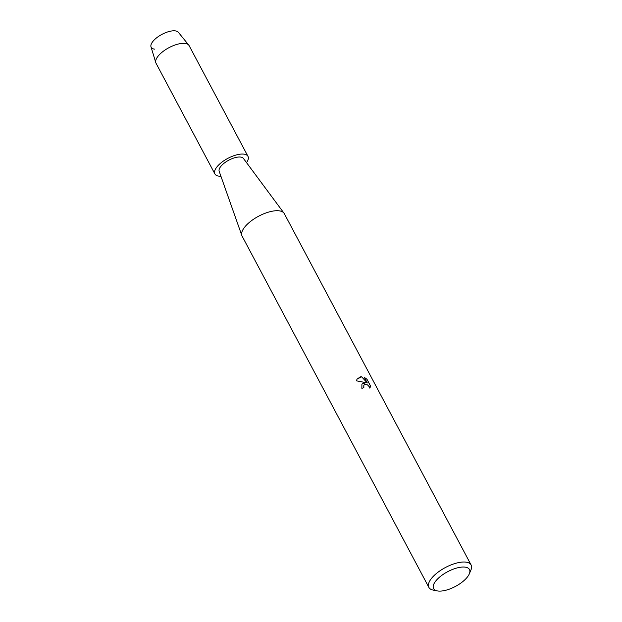 <?xml version="1.0" encoding="UTF-8"?>
<svg xmlns="http://www.w3.org/2000/svg" width="622" height="622" viewBox="0 0 622 622"><rect width="100%" height="100%" fill="white"/><g stroke="black" fill="none" stroke-linecap="round" stroke-linejoin="round"><path stroke-width="0.93" d="M437.258 590.9L433.207 590.099A23.908 9.796 -28 0 1 428.885 587.409L242.09 236.096A23.908 9.796 -28 0 1 241.849 235.544A23.908 9.796 -28 0 1 250.293 221.626A23.908 9.796 -28 0 1 272.467 211.169A23.908 9.796 -28 0 1 283.982 213.144A23.908 9.796 -28 0 1 284.308 213.649L471.103 564.963A23.908 9.796 -28 0 1 470.916 570.047L469.315 573.857A20.316 8.327 -28 0 1 443.649 590.729A20.316 8.327 -28 0 1 437.258 590.9A20.316 8.327 -28 0 1 437.103 579.463A20.316 8.327 -28 0 1 459.409 567.419A20.316 8.327 -28 0 1 469.315 573.857M241.849 235.544L219.169 171.283A13.746 5.637 -28 0 1 224.021 163.283A13.746 5.637 -28 0 1 236.772 157.265A13.746 5.637 -28 0 1 243.396 158.4L283.982 213.144M370.028 387.739L370.525 386.114L366.941 379.202L370.572 386.044L370.051 387.708L369.748 388.089L369.359 386.83L367.563 384.932L365.223 384.373L363.839 385.228L363.847 387.755A23.908 9.796 152 0 0 361.856 388.307L361.918 384.038L363.676 382.709L365.993 382.654L356.336 380.812L357.129 379.016L360.542 376.815L361.724 376.753L367.314 382.989L364.368 377.445L366.941 379.21M428.885 587.409A23.908 9.796 -28 0 1 436.558 573.367A23.908 9.796 -28 0 1 459.261 562.475A23.908 9.796 -28 0 1 471.103 564.963M363.769 387.77L363.816 385.267M361.887 384.077L365.993 382.654M366.894 379.28L364.438 377.57M367.314 382.989L361.677 376.815L357.106 379.055M154.8 49.169A15.542 6.368 -28 0 1 153.502 40.71A15.542 6.368 -28 0 1 170.926 31.1A15.542 6.368 -28 0 1 178.343 32.29L188.785 45.142A18.738 7.682 -28 0 1 189.127 45.655L247.984 156.355A18.738 7.682 -28 0 1 246.53 162.637M220.919 176.251A18.738 7.682 -28 0 1 214.901 173.942L156.036 63.25A18.738 7.682 -28 0 1 155.803 62.674L150.99 46.829A15.542 6.368 -28 0 1 156.62 37.818A15.542 6.368 -28 0 1 170.926 31.1M155.803 62.674A18.738 7.682 -28 0 1 162.599 51.805A18.738 7.682 -28 0 1 179.844 43.703A18.738 7.682 -28 0 1 188.785 45.142M214.901 173.942A18.738 7.682 -28 0 1 220.919 162.941A18.738 7.682 -28 0 1 238.708 154.404A18.738 7.682 -28 0 1 247.984 156.355"/></g></svg>
